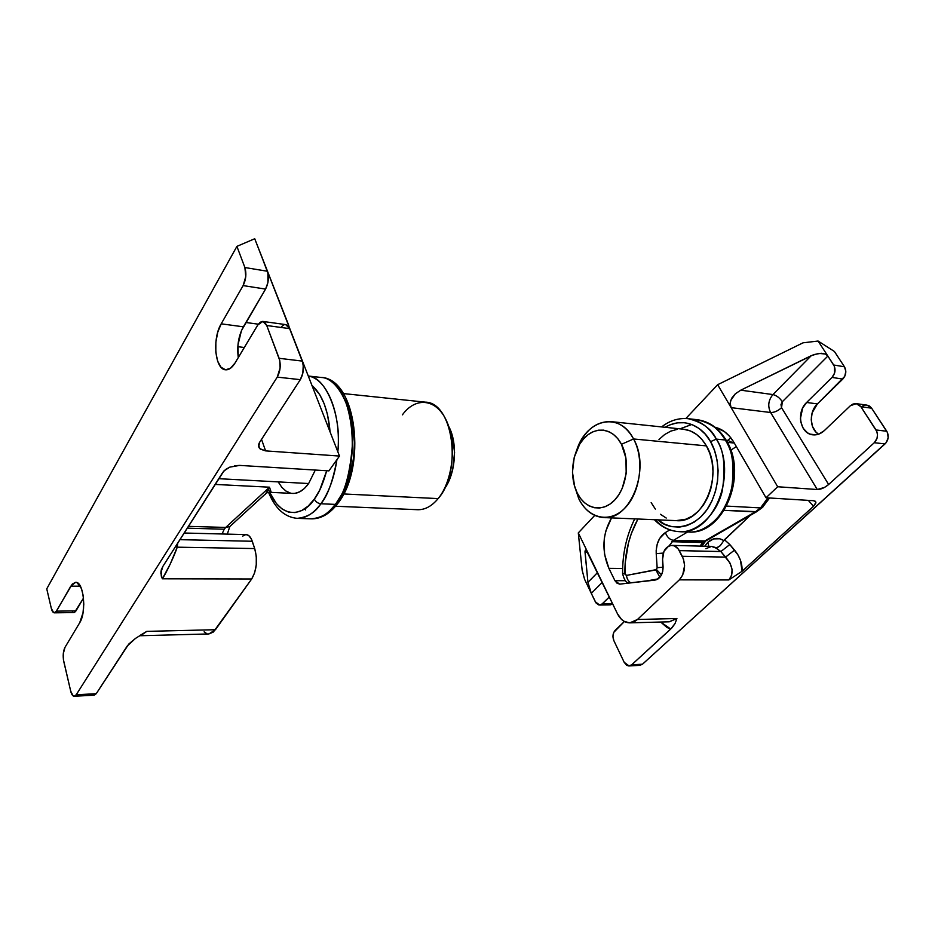 <?xml version="1.0" encoding="UTF-8"?>
<svg xmlns="http://www.w3.org/2000/svg" width="935" height="935" viewBox="0 0 935 935"><rect width="100%" height="100%" fill="white"/><g stroke="black" fill="none" stroke-linecap="round" stroke-linejoin="round"><path stroke-width="1.4" d="M262.618 259.053L267.913 273.149L267.901 282.65L265.575 289.09L241.44 330.651L237.969 344.91L238.273 357.614C236.824 346.16 238.519 335.887 243.357 326.806L221.198 323.837L243.357 326.806L265.575 289.09C268.532 283.165 269.128 277.216 267.34 271.243L244.888 267.527L236.906 246.373L254.729 238.741L267.34 271.243L244.888 267.527L245.776 276.561L243.123 285.584L265.575 289.09L243.123 285.584L221.198 323.837L243.123 285.584C246.045 279.577 246.63 273.558 244.888 267.527L236.906 246.373L46.75 588.84L51.32 608.381L46.75 588.84L236.906 246.373L254.729 238.741L288.751 325.357L261.683 256.646M281.657 326.525L284.147 324.737M285.654 324.585L287.793 325.696L289.616 328.629L302.204 361.085L303.232 365.503L302.835 373.147L300.322 379.657L259.696 442.173L258.703 446.72L260.339 449.116L265.598 450.88L339.499 456.058L328.898 470.889L239.629 465.396L229.753 467.149L223.956 470.913L162.819 566.481L161.276 569.824L161.252 576.018L162.363 578.8L251.679 578.987L215.436 629.711L146.795 631.37L135.54 638.371L127.23 646.027L96.247 693.688L94.225 695.172M93.956 695.161L93.161 694.857M83.519 598.084L74.578 612.367L75.98 610.882L56.462 611.151L70.768 586.198L80.352 586.187L70.768 586.198L75.618 582.33C83.636 581.196 86.861 612.004 79.72 622.722L65.006 647.324L79.72 622.722L83.016 612.776L83.788 604.244L83.227 595.735L81.439 588.571L77.126 582.692L75.478 582.33L72.24 584.13L55.796 612.074L53.634 612.635L51.32 608.381C52.044 611.256 53.061 612.741 54.382 612.834L56.462 611.151L75.98 610.882L83.519 598.084M73.094 612.367L72.381 611.794M63.755 661.466L70.709 691.187L63.416 659.666L63.276 653.74L65.006 647.324C63.136 651.169 62.715 655.891 63.755 661.466M162.889 566.376L160.808 573.038L162.363 578.8C166.255 573.132 174.471 555.635 177.241 547.174L175.535 546.531L177.241 547.174L177.79 542.99L177.241 547.174L254.706 548.576L256.284 556.337L256.26 564.88L254.636 572.839L251.679 578.987C256.728 570.292 257.744 560.159 254.706 548.576L177.241 547.174L170.24 564.062L162.363 578.8L251.679 578.987L213.32 632.072L208.972 633.93L215.436 629.711L146.795 631.37L135.54 638.371L128.761 644.063L96.247 693.688L76.214 694.775L277.239 377.121L300.322 379.657L259.696 442.173C258.142 444.698 258.189 446.86 259.825 448.66L258.586 445.118M262.875 321.43L266.744 325.509L289.616 328.629L285.678 324.597L262.875 321.43L257.803 324.959L235.059 362.979L257.803 324.959L260.117 322.259L262.63 321.406L264.956 322.54L266.744 325.509L289.616 328.629L302.204 361.085L279.121 358.304L266.744 325.509L279.74 360.407L280.114 367.934L277.239 377.121L76.214 694.775L74.742 696.154L73.187 695.944L70.709 691.187C71.551 694.506 72.731 696.201 74.251 696.259L76.214 694.775L96.247 693.688L94.248 695.172L74.251 696.259M235.059 362.979C232.09 367.794 228.923 370.061 225.545 369.792C214.933 369.512 212.105 338.54 221.198 323.837L217.75 332.194L215.868 342.163L215.821 352.273L217.61 361.062L220.999 367.21L225.487 369.781L230.431 368.32L235.059 362.979M160.937 571.332L162.784 566.54L222.764 472.409L225.557 469.51L229.753 467.149M259.825 448.66L265.598 450.88L261.519 439.368L265.598 450.88L339.499 456.058L264.091 262.735L339.499 456.058L328.898 470.889L239.629 465.396L234.533 465.735M252.263 541.26L179.906 539.67L252.263 541.26C250.755 537.006 248.722 534.785 246.15 534.598L248.71 535.568L251.281 538.864L254.706 548.576L252.263 541.26M258.305 324.188L245.905 322.493L258.305 324.188M244.327 347.493L237.829 346.698L244.327 347.493M242.703 536.106L245.706 534.61M206.355 633.357L204.122 631.815M264.091 262.735L261.648 256.529L264.091 262.735M140.507 635.134L146.795 631.37L140.566 635.73M302.204 361.085L279.121 358.304C281.038 364.872 280.406 371.137 277.239 377.121L300.322 379.657C303.536 373.755 304.167 367.56 302.204 361.085M269.666 492.359L276.503 503.731L282.183 509.049L288.424 512.053L295.016 512.59L301.713 510.568L308.258 506.022L314.359 499.068C315.656 501.803 317.818 503.369 320.857 503.766C327.437 496.24 332.802 481.525 336.939 459.623C334.204 477.808 328.839 492.523 320.857 503.766C313.447 513.677 305.558 518.539 297.178 518.352C307.463 517.312 315.352 512.45 320.857 503.766L335.233 504.386L337.535 503.79L338.447 502.527L337.535 503.79L335.233 504.386C329.693 512.999 321.733 517.826 311.367 518.843C319.828 519.03 327.776 514.215 335.233 504.386L320.857 503.766C317.818 503.369 315.656 501.803 314.359 499.068C306.306 512.847 282.709 523.822 268.766 490.232M335.56 506.244L417.629 509.704C424.958 509.914 431.795 506.209 438.141 498.6L343.659 493.949L438.141 498.6C462.685 471.228 452.984 402.225 425.355 402.155L343.425 393.577M271.115 492.301L270.238 491.728M265.154 494.545L269.502 487.193L215.097 484.423L269.502 487.193L271.021 491.74M263.635 495.585L266.72 492.757L269.502 487.193L271.033 492.371L292.807 493.423C298.44 493.598 303.723 490.302 308.632 483.535L218.755 478.685L308.632 483.535L315.305 470.06L308.632 483.535L304.354 488.502L299.761 491.798L295.028 493.329M224.225 529.21L222.062 533.99L224.225 529.21L187.234 528.182L224.225 529.21L225.709 527.433L188.379 526.358L225.709 527.433L224.225 529.21M269.502 487.193L225.709 527.433L229.8 526.557L232.546 524.032L229.905 526.499L225.709 527.433L269.502 487.193M444.16 489.215C455.766 474.01 458.01 443.213 448.707 426.395L452.376 435.92L454.574 452.505L452.657 469.744L446.953 484.833M402.412 414.836C415.724 396.405 436.61 398.485 446.696 421.241C456.993 443.716 452.82 480.941 438.141 498.6M351.677 468.306L348.299 480.426L343.764 491.191L337.021 501.826M305.675 509.972L304.389 509.037M338.295 500.167C344.349 493.236 349.304 479.912 353.149 460.219C356.41 437.346 353.442 416.671 344.267 398.181L348.124 406.082L351.548 416.917L353.687 429.072L354.435 442.068L353.757 455.333M308.445 376.092C327.005 378.675 341.38 413.913 337.827 451.757C342.14 416.531 325.941 376.56 308.445 376.092M335.233 504.386C364.557 468.458 353.594 377.132 321.173 377.471C336.507 377.565 352.904 406.164 352.764 439.66C350.602 472.771 344.758 494.346 335.233 504.386M314.359 499.068L319.77 489.975L326.689 470.749C322.926 484.096 318.812 493.54 314.359 499.068M330.067 431.783L327.542 414.696L324.176 403.733L319.688 394.582L312.138 385.582C322.154 394.476 328.138 409.869 330.067 431.771M290.353 493.049L285.9 491.015L281.844 487.322L278.326 482.121M669.121 621.822L676.917 618.526L637.46 619.484L629.839 622.85L669.273 621.81L676.917 618.526L675.047 623.505L672.195 627.607L631.709 664.785L670.757 629.045L660.706 622.044L666.9 627.443L670.757 629.045L675.047 623.505L676.917 618.526L637.46 619.484L679.324 579.852L728.786 579.957L742.098 571.262L740.462 560.275L737.972 554.934L729.814 544.532L724.461 539.74L750.267 515.349L723.854 540.582L719.845 538.782L713.545 538.899L707.818 542.288L708.835 546.32L707.818 542.288C712.891 537.812 718.232 537.239 723.854 540.582L720.231 545.713L717.028 547.887L711.477 546.391L705.89 548.705M613.898 640.732L612.939 636.525L613.757 632.364L624.393 621.506L615.172 630.307C612.752 633.182 612.32 636.653 613.898 640.732L624.206 662.342L613.898 640.732M609.328 596.974L601.567 604.454L598.61 604.898L595.957 602.876L591.306 593.363L602.257 582.376L591.306 593.363L595.314 601.766L599.651 605.038L602.444 603.765L609.328 596.974M866.979 405.135L869.468 406.035L871.63 408.186L886.777 431.257L876.037 429.96L860.878 406.713L871.63 408.186L867.002 405.135L856.25 403.651L850.359 405.743L824.273 430.649C820.837 433.817 817.085 435.219 813.006 434.845C800.196 434.085 795.942 412.136 806.624 402.471L832.033 377.413L842.797 379.084C846.128 375.18 846.678 371.078 844.457 366.777L834.406 351.478L818.078 341.041L803.048 342.818L717.648 384.706L803.048 342.818L818.078 341.041L827.861 356.048L818.078 341.041L834.406 351.478L844.457 366.777L833.693 365.001L827.861 356.048L825.301 354.038L821.257 353.255L813.789 354.587L740.777 390.175L735.307 393.822L730.504 400.846L730.293 405.545L731.135 407.637L730.083 403.254L731.544 398.415L735.307 393.822L740.777 390.175L772.941 394.57L740.777 390.175L811.299 355.639L772.941 394.57C768.325 400.192 767.542 406.164 770.604 412.51L731.135 407.637L777.675 486.749L731.135 407.637L770.604 412.51L817.283 489.519L777.675 486.749L766.022 497.771L733.846 442.267L729.51 436.224L724.333 431.526L715.053 427.248C722.732 429.165 728.996 434.167 733.846 442.267L766.022 497.771L813.485 500.692L815.285 501.242L815.881 502.481L813.52 506.267L808.331 500.377L813.52 506.267L742.098 571.262L813.52 506.267L815.729 503.31L815.729 501.768L813.485 500.692L766.022 497.771L777.675 486.749L817.283 489.519L824.436 487.451L828.632 484.517L874.283 442.722L828.632 484.517L781.555 407.695L780.97 404.61L782.338 401.723L827.861 356.048L834.417 366.391L834.604 373.053L832.033 377.413L806.624 402.471L802.651 408.092L800.43 418.529L800.804 422.024L803.2 428.288L807.454 432.788L810.096 434.144L815.904 434.822L818.85 434.097L824.273 430.649L850.359 405.743L853.024 404.037L855.957 403.616L858.716 404.551L860.878 406.713L876.796 431.432L877.497 434.822L877.018 438.351L874.283 442.722L885.036 443.903L642.485 664.212L631.709 664.785L628.729 665.942L626.66 665.264L624.206 662.342L629.115 665.942L631.709 664.785L642.485 664.212L639.856 665.358M707.818 542.288L704.721 546.227L707.818 542.288M717.648 384.706L685.846 418.518L717.648 384.706L731.135 407.637L717.648 384.706M629.839 622.85C624.65 622.745 620.513 619.718 617.462 613.769L586.525 550.832L585.439 550.142L585.041 552.398L587.648 552.445L585.041 552.398L587.94 582.341L597.523 572.606L587.94 582.341L585.006 551.229L585.439 550.142L586.525 550.832L588.98 554.946L578.298 532.892L594.73 515.419L578.298 532.892L582.154 570.245L578.298 532.892L617.462 613.769L621.459 619.356L623.949 621.249L629.465 622.85L634.97 621.354L637.46 619.484L679.324 579.852L728.786 579.957L731.673 575.364L732.093 569.392L729.954 562.975L720.873 551.533L716.07 548.12L711.488 546.391L671.985 545.397C675.012 545.572 677.443 547.314 679.289 550.621L720.873 551.533L679.289 550.621L682.281 556.313L725.595 557.096L682.281 556.313C686.056 565.289 685.074 573.143 679.324 579.852L682.667 575.107L684.595 565.628L683.497 559.188L678.307 549.044L674.439 545.911L671.459 545.397L668.513 546.215L663.955 551.334L662.588 559.153C662.74 550.82 665.872 546.239 671.985 545.397M584.574 579.256L591.306 593.363L584.574 579.256L582.154 570.245L584.574 579.256M612.554 603.636L602.444 603.765L612.554 603.636M818.254 433.992L815.928 432.028L812.538 426.582L811.218 419.838L812.153 412.791L817.4 403.92L842.797 379.084L832.033 377.413C835.364 373.474 835.925 369.337 833.693 365.001L844.457 366.777L845.824 371.37L844.737 376.384L817.4 403.92L806.624 402.471L817.4 403.92C808.798 411.809 809.441 428.943 818.569 434.202M856.25 403.651L860.878 406.713L871.63 408.186L887.549 432.718L888.156 437.837L886.181 442.664L642.485 664.212L639.879 665.346L629.115 665.942M638.441 665.159L637.425 664.68M612.717 603.987L610.321 604.875L612.717 603.987M609.293 604.746L608.323 604.326M862.386 406.211L865.237 405.147M662.588 559.153L663.09 566.622C663.032 574.242 660.309 578.742 654.909 580.121L619.613 584.141L614.938 580.682L625.503 580.693L614.938 580.682L608.895 568.351L622.64 568.48L608.895 568.351C601.497 550.82 602.374 534.002 611.537 517.896L605.728 531.22L604.279 538.747L604.536 554.198L608.895 568.351L614.938 580.682L617.182 583.37L620.057 584.118L656.639 579.677L661.033 575.75L662.716 571.472L662.588 559.153M726.156 440.198L727.827 440.362L726.834 441.367L727.827 440.362L726.156 440.198M730.749 437.697L727.827 440.362L733.169 442.921L727.827 440.362M587.94 582.341L591.306 593.363L587.94 582.341M828.632 484.517C824.74 487.766 820.953 489.437 817.283 489.519L770.604 412.51C774.25 412.592 777.897 410.991 781.555 407.695L828.632 484.517M770.604 412.51C767.542 406.164 768.325 400.192 772.941 394.57C776.494 395.411 779.626 397.796 782.338 401.723L781.555 407.695C777.897 410.991 774.25 412.592 770.604 412.51M782.338 401.723C779.626 397.796 776.494 395.411 772.941 394.57L811.299 355.639L818.861 353.372L825.301 354.038L827.861 356.048L782.338 401.723M742.098 571.262L728.786 579.957C734.08 573.459 733.017 565.839 725.595 557.096L734.536 550.084C739.877 556.617 742.39 563.676 742.098 571.262M734.536 550.084L725.595 557.096L720.873 551.533L729.814 544.532L734.536 550.084M724.461 539.74L729.814 544.532L720.873 551.533L716.07 548.12L720.231 545.713L724.461 539.74M886.777 431.257L876.037 429.96C878.409 434.553 877.825 438.807 874.283 442.722L885.036 443.903C888.577 440.023 889.15 435.803 886.777 431.257M726.53 440.829L725.279 440.011C732.76 450.214 734.781 467.243 731.322 491.109C726.098 514.694 705.516 533.523 688.347 531.98C721.902 535.755 747.392 474.816 725.279 440.011L716.327 439.111L710.553 441.647C717.016 452.026 723.374 477.937 710.425 503.988C696.622 530.309 669.203 531.407 657.936 519.86L664.528 524.161L671.739 526.639L679.289 527.141L686.886 525.634L694.226 522.127L701.028 516.728L706.989 509.622L711.874 501.102L715.439 491.483L717.554 481.163L718.103 470.585L717.075 460.195L714.515 450.413L710.553 441.647L716.327 439.111C738.416 474.127 712.914 535.463 679.394 531.664C696.54 533.219 717.122 514.262 722.346 490.536C725.805 466.507 723.807 449.373 716.327 439.111L725.279 440.011C718.01 427.961 708.637 421.194 697.136 419.698C711.161 423.099 720.534 429.878 725.279 440.011L726.53 440.829M730.784 450.179L736.359 446.591M767.88 497.887L760.541 507.915L762.937 506.957L760.541 507.915L726.705 506.092L760.541 507.915L767.88 497.887M657.153 567.685L656.522 569.567L661.489 574.92L656.522 569.567L626.473 575.422L624.989 574.277L625.176 563.186L628.425 543.13L631.335 533.605L637.904 519.007C629.08 535.276 624.732 553.426 624.861 573.459L622.593 573.552L624.861 573.459L626.473 575.422C626.941 578.952 628.402 581.441 630.856 582.879C628.402 581.441 626.941 578.952 626.473 575.422L655.867 569.918L659.888 577.316L655.867 569.918L657.153 567.685L663.114 567.183L657.153 567.685L656.218 553.672L657.153 567.685M633.568 438.971L621.459 444.289C630.26 460.663 626.988 487.299 614.692 500.05C602.526 513.034 585.029 509.213 577.164 492.897L578.777 498.741C588.407 518.785 610.006 523.74 625.164 507.81C640.487 492.184 644.577 459.155 633.568 438.971C651.04 468.716 630.435 520.865 603.578 517.558C593.035 516.704 584.772 510.44 578.777 498.741L574.265 485.171L577.164 492.897C569.123 476.757 572.045 451.885 583.592 438.889C594.999 425.659 612.846 427.716 621.459 444.289L633.568 438.971L706.416 445.89L633.568 438.971C619.671 411.236 586.888 418.833 576.953 449.443C584.492 430.567 595.805 421.276 610.894 421.603C620.209 422.772 627.759 428.557 633.568 438.971M603.578 517.558L676.332 520.631C703.506 523.822 724.122 474.29 706.416 445.89L701.893 439.415L696.47 434.378L690.404 430.953L683.415 429.2M654.418 519.708C661.512 527.176 669.834 531.162 679.394 531.664C670.161 531.185 662.085 527.211 655.166 519.743M724.298 510.335L755.211 511.912L760.541 507.915L755.211 511.912L704.3 541.225L700.081 546.098L702.559 542.534L671.739 541.681L702.559 542.534L704.3 541.225L673.469 540.337L705.808 540.944L756.719 511.655L724.298 510.335M668.969 545.993L673.469 540.337L687.669 531.957L673.469 540.337C669.846 539.775 667.146 537.181 665.369 532.576L659.654 538.466L657.235 544.077L656.183 550.423L656.218 553.672L663.289 553.076L656.218 553.672C655.949 544.03 659 536.994 665.369 532.576C667.146 537.181 669.846 539.775 673.469 540.337L668.969 545.993M644.951 581.266L658.123 578.894L644.951 581.266M669.834 529.9L665.369 532.576L669.834 529.9M661.606 426.921C669.787 420.54 678.658 417.793 688.207 418.693C699.696 420.189 709.069 426.991 716.327 439.111C711.593 428.92 702.22 422.117 688.207 418.693L697.136 419.698C709.174 421.311 718.898 428.218 726.285 440.42C748.432 475.144 723.258 535.439 688.347 531.98L679.394 531.664M665.112 427.283L669.705 424.946L677.162 422.842L684.736 422.725L692.157 424.63L699.123 428.51L705.341 434.249L710.553 441.647C704.791 430.1 686.746 414.789 665.112 427.283M677.291 429.329L670.757 431.128L664.586 434.576L658.976 439.508M651.169 502.621L655.353 509.084M660.426 514.285L666.234 518.048M676.169 520.62L685.787 519.241L692.204 516.143L698.129 511.398L703.319 505.18L707.561 497.736L710.67 489.344L712.505 480.356L712.984 471.135L712.096 462.077L709.875 453.545L706.416 445.89C700.537 435.944 692.882 430.38 683.462 429.212L610.894 421.603M577.164 492.897L574.651 486.539L572.465 472.163L574.23 457.355L579.688 444.218L583.592 438.889L588.103 434.67L593.059 431.725L598.295 430.193L603.589 430.135L608.755 431.584L613.582 434.506L617.883 438.784L621.459 444.289L625.924 458.033L626.193 473.566L622.231 488.362L618.841 494.72L614.692 500.05L609.959 504.129L604.851 506.817L599.545 508.021L594.263 507.728L589.214 505.964L584.562 502.796L580.506 498.39L577.164 492.897M691.806 424.49L679.967 428.838M246.15 534.598L184.137 533.02M208.996 633.93L140.682 635.73M73.853 612.554L54.382 612.834M268.602 492.441C275.159 508.546 284.684 517.184 297.178 518.352L311.367 518.843C320.939 518.972 329.658 513.969 337.5 503.813C367.081 467.757 356.854 378.57 321.173 377.471L308.421 376.034M227.322 534.119L229.8 526.557L266.72 492.757L271.033 492.371M610.333 604.875L599.651 605.038M769.587 497.993L762.329 507.53L756.649 511.679L705.738 540.968L701.928 546.145M727.36 442.349L734.291 443.038M634.725 518.878C626.485 535.568 622.453 553.789 622.605 573.529M622.605 573.564C624.089 579.957 626.321 583.124 629.29 583.054"/></g></svg>
